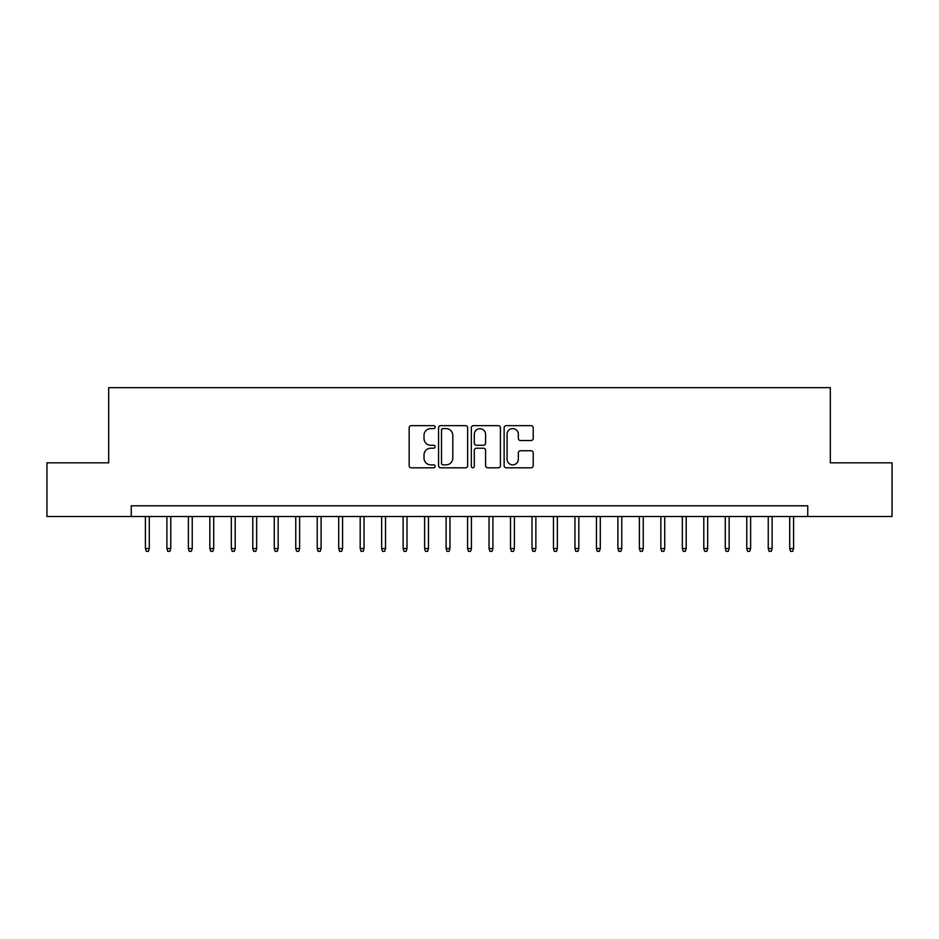 <?xml version="1.0" encoding="UTF-8"?>
<svg xmlns="http://www.w3.org/2000/svg" width="939" height="939" viewBox="0 0 939 939"><rect width="100%" height="100%" fill="white"/><g stroke="black" fill="none" stroke-linecap="round" stroke-linejoin="round"><path stroke-width="1.41" d="M435.144 427.128A1.479 1.479 0 0 0 433.665 425.649L411.27 425.649A2.113 2.113 0 0 0 409.158 427.761L409.158 465.709A2.113 2.113 0 0 0 411.27 467.81L433.665 467.81A1.479 1.479 0 0 0 435.144 466.343A1.479 1.479 0 0 0 433.665 464.864L430.766 464.864A6.749 6.749 0 0 1 424.017 458.115L424.017 454.957A6.749 6.749 0 0 1 430.766 448.208L433.665 448.208A1.479 1.479 0 0 0 435.144 446.729A1.479 1.479 0 0 0 433.665 445.262L430.766 445.262A6.749 6.749 0 0 1 424.017 438.513L424.017 435.356A6.749 6.749 0 0 1 430.766 428.607L433.665 428.607A1.479 1.479 0 0 0 435.144 427.128M531.11 440.52A2.113 2.113 0 0 0 533.211 438.407L533.211 427.761A2.113 2.113 0 0 0 531.11 425.649L506.238 425.649A2.113 2.113 0 0 0 504.126 427.761L504.126 465.709A2.113 2.113 0 0 0 506.238 467.81L531.11 467.81A2.113 2.113 0 0 0 533.211 465.709L533.211 452.844A2.113 2.113 0 0 0 531.11 450.743L520.464 450.743A2.113 2.113 0 0 0 518.351 452.844L518.351 459.23A5.634 5.634 0 0 1 512.717 464.864A5.634 5.634 0 0 1 507.072 459.23L507.072 434.241A5.634 5.634 0 0 1 512.717 428.607A5.634 5.634 0 0 1 518.351 434.241L518.351 438.407A2.113 2.113 0 0 0 520.464 440.52L531.11 440.52M131.249 516.532L46.95 516.532L46.95 462.845L108.689 462.845L108.689 387.678L830.311 387.678L830.311 462.845L892.05 462.845L892.05 516.532L807.751 516.532L807.751 505.792L131.249 505.792L131.249 516.532L807.751 516.532M467.657 427.761A2.113 2.113 0 0 0 465.544 425.649L440.673 425.649A2.113 2.113 0 0 0 438.56 427.761L438.56 465.709A2.113 2.113 0 0 0 440.673 467.81L465.544 467.81A2.113 2.113 0 0 0 467.657 465.709L467.657 427.761M473.456 425.649L498.327 425.649A2.113 2.113 0 0 1 500.44 427.761L500.44 465.709A2.113 2.113 0 0 1 498.327 467.81L487.681 467.81A2.113 2.113 0 0 1 485.569 465.709L485.569 450.321A2.113 2.113 0 0 0 483.468 448.208L476.402 448.208A2.113 2.113 0 0 0 474.301 450.321L474.301 466.343A1.479 1.479 0 0 1 472.822 467.81A1.479 1.479 0 0 1 471.343 466.343L471.343 427.761A2.113 2.113 0 0 1 473.456 425.649M442.997 428.607A1.479 1.479 0 0 0 441.518 430.085L441.518 463.385A1.479 1.479 0 0 0 442.997 464.864L446.048 464.864A6.749 6.749 0 0 0 452.798 458.115L452.798 435.356A6.749 6.749 0 0 0 446.048 428.607L442.997 428.607M485.569 434.346A5.634 5.634 0 0 0 479.935 428.712A5.634 5.634 0 0 0 474.301 434.346L474.301 443.149A2.113 2.113 0 0 0 476.402 445.262L483.468 445.262A2.113 2.113 0 0 0 485.569 443.149L485.569 434.346M149.289 548.529L148.421 551.322L146.284 551.322L145.416 548.529L149.289 548.529L149.289 516.532M145.416 548.529L145.416 516.532M170.757 548.529L169.9 551.322L167.752 551.322L166.896 548.529L170.757 548.529L170.757 516.532M166.896 548.529L166.896 516.532M192.237 548.529L191.38 551.322L189.232 551.322L188.375 548.529L192.237 548.529L192.237 516.532M188.375 548.529L188.375 516.532M213.716 548.529L212.86 551.322L210.712 551.322L209.855 548.529L213.716 548.529L213.716 516.532M209.855 548.529L209.855 516.532M235.196 548.529L234.327 551.322L232.179 551.322L231.323 548.529L235.196 548.529L235.196 516.532M231.323 548.529L231.323 516.532M256.664 548.529L255.807 551.322L253.659 551.322L252.802 548.529L256.664 548.529L256.664 516.532M252.802 548.529L252.802 516.532M278.144 548.529L277.287 551.322L275.139 551.322L274.282 548.529L278.144 548.529L278.144 516.532M274.282 548.529L274.282 516.532M299.623 548.529L298.766 551.322L296.618 551.322L295.75 548.529L299.623 548.529L299.623 516.532M295.75 548.529L295.75 516.532M321.103 548.529L320.234 551.322L318.086 551.322L317.229 548.529L321.103 548.529L321.103 516.532M317.229 548.529L317.229 516.532M342.571 548.529L341.714 551.322L339.566 551.322L338.709 548.529L342.571 548.529L342.571 516.532M338.709 548.529L338.709 516.532M364.05 548.529L363.193 551.322L361.046 551.322L360.189 548.529L364.05 548.529L364.05 516.532M360.189 548.529L360.189 516.532M385.53 548.529L384.673 551.322L382.525 551.322L381.657 548.529L385.53 548.529L385.53 516.532M381.657 548.529L381.657 516.532M406.998 548.529L406.141 551.322L403.993 551.322L403.136 548.529L406.998 548.529L406.998 516.532M403.136 548.529L403.136 516.532M428.477 548.529L427.621 551.322L425.473 551.322L424.616 548.529L428.477 548.529L428.477 516.532M424.616 548.529L424.616 516.532M449.957 548.529L449.1 551.322L446.952 551.322L446.095 548.529L449.957 548.529L449.957 516.532M446.095 548.529L446.095 516.532M471.437 548.529L470.568 551.322L468.432 551.322L467.563 548.529L471.437 548.529L471.437 516.532M467.563 548.529L467.563 516.532M492.905 548.529L492.048 551.322L489.9 551.322L489.043 548.529L492.905 548.529L492.905 516.532M489.043 548.529L489.043 516.532M514.384 548.529L513.527 551.322L511.379 551.322L510.523 548.529L514.384 548.529L514.384 516.532M510.523 548.529L510.523 516.532M535.864 548.529L535.007 551.322L532.859 551.322L532.002 548.529L535.864 548.529L535.864 516.532M532.002 548.529L532.002 516.532M557.343 548.529L556.475 551.322L554.327 551.322L553.47 548.529L557.343 548.529L557.343 516.532M553.47 548.529L553.47 516.532M578.811 548.529L577.955 551.322L575.807 551.322L574.95 548.529L578.811 548.529L578.811 516.532M574.95 548.529L574.95 516.532M600.291 548.529L599.434 551.322L597.286 551.322L596.429 548.529L600.291 548.529L600.291 516.532M596.429 548.529L596.429 516.532M621.771 548.529L620.914 551.322L618.766 551.322L617.897 548.529L621.771 548.529L621.771 516.532M617.897 548.529L617.897 516.532M643.25 548.529L642.382 551.322L640.234 551.322L639.377 548.529L643.25 548.529L643.25 516.532M639.377 548.529L639.377 516.532M664.718 548.529L663.861 551.322L661.713 551.322L660.856 548.529L664.718 548.529L664.718 516.532M660.856 548.529L660.856 516.532M686.198 548.529L685.341 551.322L683.193 551.322L682.336 548.529L686.198 548.529L686.198 516.532M682.336 548.529L682.336 516.532M707.677 548.529L706.821 551.322L704.673 551.322L703.804 548.529L707.677 548.529L707.677 516.532M703.804 548.529L703.804 516.532M729.145 548.529L728.288 551.322L726.14 551.322L725.284 548.529L729.145 548.529L729.145 516.532M725.284 548.529L725.284 516.532M750.625 548.529L749.768 551.322L747.62 551.322L746.763 548.529L750.625 548.529L750.625 516.532M746.763 548.529L746.763 516.532M772.104 548.529L771.248 551.322L769.1 551.322L768.243 548.529L772.104 548.529L772.104 516.532M768.243 548.529L768.243 516.532M793.584 548.529L792.716 551.322L790.579 551.322L789.711 548.529L793.584 548.529L793.584 516.532M789.711 548.529L789.711 516.532"/></g></svg>
